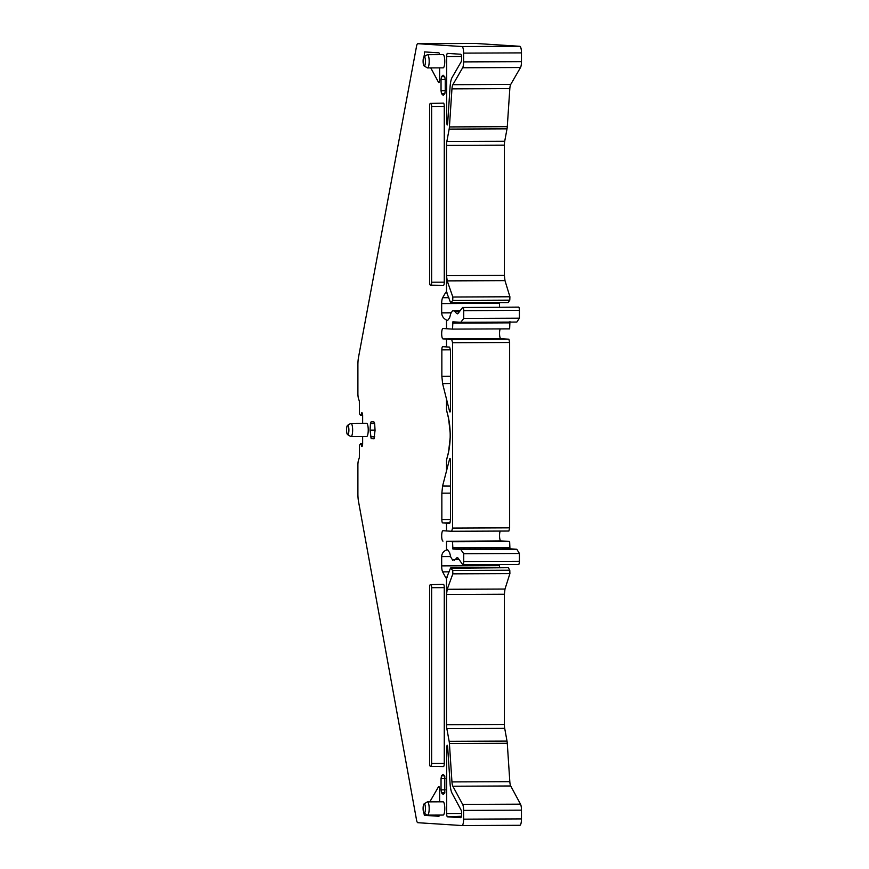 <?xml version="1.0" encoding="UTF-8"?>
<svg xmlns="http://www.w3.org/2000/svg" width="869" height="869" viewBox="0 0 869 869"><rect width="100%" height="100%" fill="white"/><g stroke="black" fill="none" stroke-linecap="round" stroke-linejoin="round"><path stroke-width="1.3" d="M462.645 804.401L520.509 804.162A6.496 1.608 89.8 0 1 521.465 810.147L463.601 810.397A6.496 1.608 89.8 0 0 462.645 804.401L452.858 786.228A6.496 1.608 89.8 0 1 451.956 781.915L449.414 743.538A6.496 1.608 89.8 0 0 449.154 741.333L507.018 741.094L504.704 728.363A6.496 1.608 -90.2 0 1 504.378 724.474L446.514 724.713L446.514 578.037L450.49 568.185L452.716 570.444L452.847 573.844L447.209 589.291L446.514 594.461L504.378 594.222L504.987 589.052L447.209 589.291M450.49 568.185L508.267 567.696L509.788 570.205L452.716 570.444M452.847 573.844L509.907 573.605L509.788 570.205M509.907 573.605L504.987 589.052M463.601 810.397L463.601 819.163A6.496 1.608 89.8 0 1 462.015 825.55A6.496 1.608 89.8 0 1 461.993 825.55L417.837 822.704A6.496 1.608 89.8 0 1 416.544 820.01L358.528 501.543A12.981 3.226 89.8 0 1 357.898 493.755L357.898 465.187A6.496 1.608 -90.2 0 1 358.549 460.016L359.342 457.681L359.462 445.113L360.928 443.657L361.482 445.786A2.27 0.565 -90.2 0 0 361.873 446.481L361.928 446.481A2.27 0.565 -90.2 0 0 361.938 446.481A2.27 0.565 -90.2 0 0 362.33 445.84L362.482 445.232A2.27 0.565 -90.2 0 0 362.645 443.646L360.646 443.646L362.645 443.635L362.645 436.542M521.465 810.147L521.465 818.913A6.496 1.608 89.8 0 1 519.879 825.311A6.496 1.608 89.8 0 1 519.847 825.3L462.047 825.55L519.879 825.311M520.509 804.162L510.722 785.978A6.496 1.608 89.8 0 1 509.821 781.676L507.279 743.299L449.414 743.538M507.018 741.094A6.496 1.608 89.8 0 1 507.279 743.299M449.154 741.333L446.84 728.602A6.496 1.608 -90.2 0 1 446.514 724.713M447.057 577.461L445.656 577.472L442.636 571.867A6.496 1.608 -90.2 0 1 441.68 565.871L441.68 556.616C441.843 553.401 443.451 551.196 446.514 550.034L447.654 549.762L449.631 552.717L450.772 557.094L452.597 560.049L455.171 559.625L454.291 560.157M518.391 564.263C518.967 564.785 519.304 563.796 519.401 561.287L519.401 553.488L463.731 553.727L460.787 549.512L452.89 549.034L509.94 548.795L509.636 541.474L452.543 541.713L452.89 549.034M446.514 550.034L446.514 541.354L452.543 541.713M459.158 559.603L455.171 559.625L457.213 557.507M458.061 558.039L456.377 558.05L458.137 558.148L462.58 564.502C463.242 565.024 463.622 564.024 463.731 561.526L463.731 553.727M518.663 564.481L462.58 564.502M500.229 531.068A5.192 1.293 89.8 0 0 499.588 536.868A5.192 1.293 89.8 0 0 500.837 540.876L509.636 541.474M500.837 540.876L446.514 541.354M442.973 541.126A5.192 1.293 89.8 0 1 441.68 535.891A5.192 1.293 89.8 0 1 442.951 530.731A5.192 1.293 89.8 0 1 442.973 530.731L451.684 531.274L452.543 528.08L452.543 342.734L451.684 339.442L442.973 338.899A5.192 1.293 -90.2 0 1 441.68 333.674A5.192 1.293 -90.2 0 1 442.951 328.515A5.192 1.293 -90.2 0 0 442.951 328.515L452.543 329.101L452.879 321.823M449.957 458.484L449.599 459.038C450.044 458.061 450.338 458.539 450.479 460.461L450.479 520.162L449.621 523.355L442.669 522.921A3.248 0.804 89.8 0 1 441.854 519.629L441.854 493.168L442.603 485.967L449.599 459.038L450.316 459.06M446.514 530.959L446.514 523.171M452.543 528.08L509.636 527.841L508.886 531.035L451.684 531.274M449.979 412.025L449.599 411.428C450.044 412.449 450.338 412.015 450.479 410.103L450.479 350.403L449.621 347.111L446.514 346.916L446.514 339.127M450.479 376.288L441.854 376.32L442.603 383.62L449.599 411.428L450.348 411.395M446.514 399.642L446.514 410.038L448.513 417.696L450.435 435.282L448.513 452.64L446.514 460.059L446.514 470.444M429.786 801.87L438.497 786.793A3.248 0.804 89.8 0 1 438.812 786.543A3.248 0.804 89.8 0 1 439.627 789.834L439.627 801.826M439.453 815.068A3.248 0.804 89.8 0 1 438.845 816.273A3.248 0.804 89.8 0 1 438.823 816.273L424.354 815.339L423.887 812.895M461.07 810.017A4.019 0.999 89.8 0 1 461.645 814.503A4.019 0.999 89.8 0 1 460.689 817.675A4.019 0.999 89.8 0 1 460.668 817.675L447.481 816.827A3.248 0.804 89.8 0 1 446.677 813.525L446.677 747.09L447.155 745.167L447.633 746.645L450.088 783.816A14.284 3.541 89.8 0 0 452.076 793.288L461.07 810.017M431.632 587.694L431.632 763.438A3.02 0.75 89.8 0 1 430.883 766.404L430.394 766.371A3.02 0.75 89.8 0 1 429.644 763.308L429.644 587.563A3.02 0.75 89.8 0 1 430.383 584.598A3.02 0.75 89.8 0 1 430.394 584.598L430.883 584.631A3.02 0.75 89.8 0 1 431.632 587.694L444.265 587.65L444.265 763.384A3.248 0.804 89.8 0 1 443.472 766.577A3.248 0.804 89.8 0 1 443.462 766.577L430.894 766.404M442.94 584.316A3.248 0.804 89.8 0 1 442.962 584.316A3.248 0.804 89.8 0 1 442.973 584.316L443.462 584.348A3.248 0.804 89.8 0 1 444.265 587.65M424.072 803.89L427.266 801.946A6.626 1.64 89.8 0 1 427.505 801.87A6.626 1.64 89.8 0 1 427.537 801.881A6.626 1.64 89.8 0 1 429.177 808.55A6.626 1.64 89.8 0 1 427.559 815.122A6.626 1.64 89.8 0 1 427.32 815.046L424.115 813.134A4.671 1.162 89.8 0 1 423.105 808.518A4.671 1.162 89.8 0 1 424.072 803.89A4.671 1.162 89.8 0 1 424.268 803.836A4.671 1.162 89.8 0 1 425.43 808.583A4.671 1.162 89.8 0 1 424.268 813.188A4.671 1.162 89.8 0 1 424.115 813.134M427.505 801.87L443.103 801.805A6.626 1.64 89.8 0 1 443.103 801.805A6.626 1.64 89.8 0 1 443.136 801.805A6.626 1.64 89.8 0 1 444.776 808.485A6.626 1.64 89.8 0 1 443.168 815.057A6.626 1.64 89.8 0 1 443.136 815.057M427.559 815.122A6.626 1.64 89.8 0 1 427.537 815.122L443.168 815.057M500.207 328.906A5.192 1.293 -90.2 0 0 499.588 334.706A5.192 1.293 -90.2 0 0 500.837 338.66L508.886 339.203L451.684 339.442M509.636 527.841L509.636 342.495L508.886 339.203M508.897 531.035L451.695 531.274M446.514 346.916L442.669 346.677A3.248 0.804 -90.2 0 0 442.658 346.677A3.248 0.804 -90.2 0 0 441.854 349.87L441.854 376.32M509.94 321.584L509.636 328.862L452.543 329.101M450.989 312.818L441.68 312.851C441.843 316.099 443.451 318.499 446.514 320.064L447.654 320.465L449.631 317.75L450.772 313.513L452.553 310.765L460.125 310.733L452.597 310.765L454.291 310.874L456.377 313.231L458.137 313.34L457.3 313.861M450.49 302.39L446.514 292.06L446.514 275.625L447.209 280.883L452.847 297.013L452.716 300.392L450.978 302.684L508.267 302.445L509.788 300.153L452.716 300.392M475.701 43.45L417.837 43.7A6.496 1.608 -90.2 0 0 417.815 43.689L475.68 43.45A6.496 1.608 -90.2 0 0 475.647 43.45A6.496 1.608 -90.2 0 1 475.701 43.45L519.847 46.296A6.496 1.608 -90.2 0 1 521.465 52.89L521.465 61.656A6.496 1.608 -90.2 0 1 520.509 67.521L510.722 84.445A6.496 1.608 -90.2 0 0 509.821 88.638L507.279 126.678A6.496 1.608 -90.2 0 1 507.018 128.851L504.704 141.289A6.496 1.608 -90.2 0 0 504.378 145.134L504.378 275.386L504.987 280.644L447.209 280.883M507.018 128.851L449.154 129.101L446.84 141.528A6.496 1.608 -90.2 0 0 446.514 145.384L446.514 275.625L504.378 275.386M449.154 129.101A6.496 1.608 -90.2 0 0 449.414 126.928L451.956 88.877A6.496 1.608 -90.2 0 1 452.858 84.684L462.645 67.771A6.496 1.608 -90.2 0 0 463.601 61.895L463.601 53.128A6.496 1.608 -90.2 0 0 461.993 46.535L417.837 43.7M417.815 43.689A6.496 1.608 -90.2 0 0 416.544 46.231L358.528 357.235A12.981 3.226 -90.2 0 0 357.898 364.937L357.898 393.505A6.496 1.608 -90.2 0 0 358.549 398.752L359.342 401.196L359.462 413.785L360.624 415.382L362.645 415.415L360.928 415.425L361.482 413.362A2.27 0.565 89.8 0 1 361.862 412.721A2.27 0.565 89.8 0 1 361.873 412.721L361.928 412.732A2.27 0.565 89.8 0 1 362.33 413.416L362.482 414.046A2.27 0.565 89.8 0 1 362.645 415.664L362.645 423.301M439.54 54.617A3.248 0.804 -90.2 0 0 438.823 52.835L424.344 51.901L424.572 56.387M430.763 67.901L438.497 82.262A3.248 0.804 -90.2 0 0 438.845 82.566A3.248 0.804 -90.2 0 0 439.627 79.372L439.627 67.869M446.677 56.583A3.248 0.804 -90.2 0 1 447.481 53.389L460.668 54.236A4.019 0.999 -90.2 0 1 461.645 57.484A4.019 0.999 -90.2 0 1 461.07 61.949L452.076 77.515A14.284 3.541 -90.2 0 0 450.088 86.737L447.633 123.594L447.177 125.006L446.677 123.029L446.677 56.583L461.558 56.528M431.632 282.208L431.632 106.463A3.02 0.75 -90.2 0 0 430.883 103.4L430.394 103.368A3.02 0.75 -90.2 0 0 430.383 103.368A3.02 0.75 -90.2 0 0 429.644 106.344L429.644 282.077A3.02 0.75 -90.2 0 0 430.394 285.151L430.883 285.173A3.02 0.75 -90.2 0 0 430.883 285.184A3.02 0.75 -90.2 0 0 431.632 282.208L444.265 282.153L444.265 106.42A3.248 0.804 -90.2 0 0 443.462 103.118L442.973 103.085A3.248 0.804 -90.2 0 0 442.962 103.085A3.248 0.804 -90.2 0 0 442.94 103.085M430.894 285.184L443.462 285.347A3.248 0.804 -90.2 0 0 443.472 285.358A3.248 0.804 -90.2 0 0 444.265 282.153M443.136 67.847A6.626 1.64 -90.2 0 0 443.168 67.847A6.626 1.64 -90.2 0 0 444.776 61.275A6.626 1.64 -90.2 0 0 443.136 54.606A6.626 1.64 -90.2 0 0 443.103 54.606A6.626 1.64 -90.2 0 0 443.081 54.606L427.505 54.671A6.626 1.64 -90.2 0 0 427.266 54.747L424.072 56.681A4.671 1.162 -90.2 0 0 423.105 61.308A4.671 1.162 -90.2 0 0 424.115 65.935A4.671 1.162 -90.2 0 0 424.268 65.979A4.671 1.162 -90.2 0 0 425.43 61.384A4.671 1.162 -90.2 0 0 424.268 56.637A4.671 1.162 -90.2 0 0 424.072 56.681M424.115 65.935L427.32 67.847A6.626 1.64 -90.2 0 0 427.537 67.912A6.626 1.64 -90.2 0 0 427.559 67.912A6.626 1.64 -90.2 0 0 429.177 61.341A6.626 1.64 -90.2 0 0 427.537 54.671A6.626 1.64 -90.2 0 0 427.505 54.671M519.401 310.396L463.731 310.635L463.731 318.434L460.787 322.301L516.827 322.062L519.401 318.195L519.401 310.396C519.304 307.887 518.967 306.844 518.391 307.278M509.788 300.153L509.907 296.774L504.987 280.644M463.731 310.635C463.622 308.115 463.242 307.083 462.58 307.517L458.137 313.34M518.641 307.105L462.58 307.517M519.401 318.195L463.731 318.434M446.514 460.059L448.393 452.64A24.723 6.137 -90.2 0 0 448.393 417.696L446.514 410.038M347.578 434.609L350.783 436.52A6.626 1.64 -90.2 0 0 351 436.596L366.62 436.531A6.626 1.64 -90.2 0 0 366.62 436.531A6.626 1.64 -90.2 0 0 368.239 430.014A6.626 1.64 -90.2 0 0 366.599 423.279A6.626 1.64 -90.2 0 0 366.566 423.279A6.626 1.64 -90.2 0 0 366.544 423.279L350.967 423.344A6.626 1.64 -90.2 0 0 350.728 423.42L347.535 425.365A4.671 1.162 -90.2 0 0 346.568 429.992A4.671 1.162 -90.2 0 0 347.578 434.609A4.671 1.162 -90.2 0 0 347.73 434.663A4.671 1.162 -90.2 0 0 348.893 430.057A4.671 1.162 -90.2 0 0 347.73 425.31A4.671 1.162 -90.2 0 0 347.535 425.365M351 436.596A6.626 1.64 -90.2 0 0 351.022 436.596A6.626 1.64 -90.2 0 0 352.64 430.025A6.626 1.64 -90.2 0 0 351 423.355A6.626 1.64 -90.2 0 0 350.967 423.344M445.656 577.472A6.496 1.608 -90.2 0 0 446.34 578.081A6.496 1.608 -90.2 0 0 446.514 578.037M446.514 328.743L446.514 320.064M441.68 312.851L441.68 303.596A6.496 1.608 -90.2 0 1 442.636 297.73L448.849 297.709M446.514 292.06A6.496 1.608 -90.2 0 0 446.286 291.995A6.496 1.608 -90.2 0 0 445.656 292.516L442.636 297.73M441.039 90.713L441.039 79.513L441.485 76.635L443.071 75.179L444.787 76.841L445.232 79.785L445.232 90.984L444.787 93.863L443.201 95.308L441.485 93.646L441.039 90.713L445.232 90.691M375.06 430.112L370.064 430.133L370.444 423.518L371.172 421.758L373.952 421.943L374.669 423.79L375.06 430.448L373.963 438.823M370.064 430.133L371.172 438.639L373.974 438.812M445.232 789.856L441.039 789.878L441.485 792.81L443.201 794.472L444.787 793.028L444.787 776.006L443.071 774.344L441.485 775.8L441.039 778.678L445.221 778.657M441.039 789.878L441.039 778.678M504.378 724.474L504.378 594.222M441.68 565.871L499.545 565.632L499.545 564.568M499.545 565.632A6.496 1.608 -90.2 0 0 499.621 567.609M499.556 302.586A6.496 1.608 -90.2 0 0 499.545 303.357L441.68 303.596M499.545 307.181L499.545 303.357M460.787 322.301L452.89 321.823M460.787 549.512L516.827 549.273L509.94 548.795M519.401 553.488L516.827 549.273M463.601 819.163L521.465 818.913M510.722 785.978L452.858 786.228M451.956 781.915L509.821 781.676M504.704 728.363L446.84 728.602M450.642 556.584L441.68 556.616M442.669 522.921L450.12 522.758M450.479 519.597L441.854 519.629M450.479 486.032L442.603 485.967M450.479 493.136L441.854 493.168M439.138 786.803L438.497 786.793M424.354 815.339L435.706 815.089M447.481 816.827L461.439 816.263M461.667 813.471L446.677 813.525M446.677 747.09L447.654 747.079M431.632 763.438L444.265 763.384M430.883 584.631L443.462 584.348M519.401 561.287L463.731 561.526M509.636 547.47L452.543 547.72M442.603 383.62L450.479 383.49M500.837 338.66L442.973 338.899M509.636 342.495L452.543 342.734M450.468 349.838L441.854 349.87M504.378 145.134L446.514 145.384M504.704 141.289L446.84 141.528M507.279 126.678L449.414 126.928M509.821 88.638L451.956 88.877M510.722 84.445L452.858 84.684M520.509 67.521L462.645 67.771M521.465 61.656L463.601 61.895M521.465 52.89L463.601 53.128M519.847 46.296L461.993 46.535M425.886 55.583L424.159 55.616M439.182 82.251L438.497 82.262M447.665 123.029L446.677 123.029M431.632 106.463L444.265 106.42M430.883 103.4L443.462 103.118M509.636 322.855L452.543 323.105M460.038 310.841L454.291 310.874M459.549 311.493L455.171 311.515M458.224 313.22L456.377 313.231M509.907 296.774L452.847 297.013M361.482 413.362L362.319 413.362M362.645 415.328L360.983 415.328M362.645 443.657L360.928 443.657M362.645 443.755L360.983 443.755M362.34 445.786L361.482 445.786M444.885 93.635L441.485 93.646M441.039 79.513L445.221 79.492M444.667 76.624L441.485 76.635M371.172 438.639L374.235 438.628M374.702 436.77L370.444 436.792M374.626 423.496L370.444 423.518M444.885 792.8L441.485 792.81M444.667 775.789L441.485 775.8M446.948 292.505L445.656 292.516M442.636 571.867L449.154 571.835M430.883 766.404L443.472 766.577M430.883 285.184L443.472 285.358M443.168 67.847L427.559 67.912M508.126 302.553L450.805 302.792M508.104 567.576L450.794 567.815"/></g></svg>

